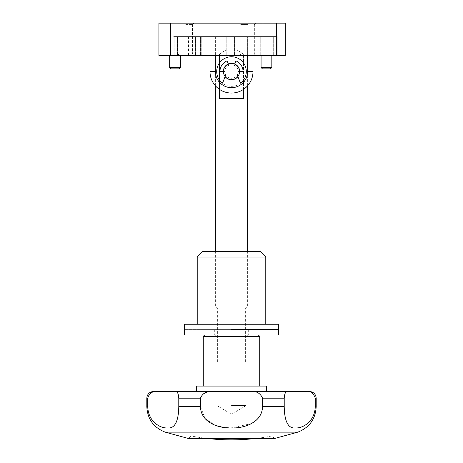 <?xml version="1.0" encoding="UTF-8"?>
<svg xmlns="http://www.w3.org/2000/svg" width="463" height="463" viewBox="0 0 463 463"><rect width="100%" height="100%" fill="white"/><g stroke="black" fill="none" stroke-linecap="round" stroke-linejoin="round"><path stroke-width="0.35" stroke-dasharray="2.31 1.74" d="M185.796 55.41L166.981 55.41L185.796 55.41M185.796 53.997L192.521 53.997L185.796 53.997M185.796 24.562L192.521 24.562L185.796 24.562M185.796 23.15L193.928 23.15L185.796 23.15M247.63 55.41L232.843 55.41L260.727 55.41L247.63 55.41L255.761 55.41L247.63 55.41L255.761 55.41L247.63 55.41L247.63 36.594L232.843 36.594L277.204 36.594L209.994 36.594L209.994 71.539A21.506 21.506 0 0 0 231.5 93.046A21.506 21.506 0 0 0 253.006 71.539L253.006 36.594L209.994 36.594L209.994 71.539A21.506 21.506 0 0 0 231.5 93.046A21.506 21.506 0 0 0 253.006 71.539L253.006 36.594L209.994 36.594L215.37 36.594L215.37 55.41M247.63 53.997L240.91 53.997L247.63 53.997M247.63 24.562L240.91 24.562L247.63 24.562M247.63 23.15L239.498 23.15L247.63 23.15M237.918 76.638A8.201 8.201 0 0 0 231.5 63.344A8.201 8.201 0 0 0 223.299 71.539A8.201 8.201 0 0 0 231.5 79.74A8.201 8.201 0 0 0 239.701 71.539A8.201 8.201 0 0 0 231.5 63.344A8.201 8.201 0 0 0 225.082 76.638M175.043 36.594L188.487 36.594L175.043 36.594M175.043 55.41L188.487 55.41L175.043 55.41M173.7 36.594L234.434 36.594L173.7 36.594M227.709 55.41L195.438 55.41L227.709 55.41M266.676 55.41L273.292 55.41L266.676 55.41M173.7 55.41L166.981 55.41L173.7 55.41M262.417 68.854L270.479 68.854M171.009 68.854L179.077 68.854M266.451 55.41L271.827 55.41L266.451 55.41M264.686 23.15L158.913 23.15L158.913 55.41L285.266 55.41L285.266 23.15L264.686 23.15M223.299 71.539A8.201 8.201 0 0 0 231.5 79.74A8.201 8.201 0 0 0 239.701 71.539A8.201 8.201 0 0 0 231.5 63.344A8.201 8.201 0 0 0 223.299 71.539A8.201 8.201 0 0 0 231.5 79.74A8.201 8.201 0 0 0 239.701 71.539A8.201 8.201 0 0 1 231.5 79.74A8.201 8.201 0 0 1 223.299 71.539A8.201 8.201 0 0 0 231.5 79.74A8.201 8.201 0 0 0 239.701 71.539A8.201 8.201 0 0 0 231.5 63.344A8.201 8.201 0 0 0 223.299 71.539A8.201 8.201 0 0 1 231.5 63.344A8.201 8.201 0 0 1 239.701 71.539M277.204 55.41L273.292 55.41L277.204 55.41L277.204 36.594L277.204 55.41M215.37 71.539A16.13 16.13 0 0 0 231.5 87.669A16.13 16.13 0 0 0 247.63 71.539L247.63 36.594L215.37 36.594L215.37 71.539L209.994 71.539A21.506 21.506 0 0 0 231.5 93.046A21.506 21.506 0 0 0 253.006 71.539L253.006 55.41M166.981 36.594L166.981 55.41L166.981 36.594M234.637 63.963A8.201 8.201 0 0 0 228.363 63.963M209.994 55.41L209.994 71.539A21.506 21.506 0 0 0 231.5 93.046A21.506 21.506 0 0 0 253.006 71.539L247.63 71.539M278.547 335.004L184.453 335.004M231.5 329.627L184.453 329.627L231.5 329.627M231.5 335.004L258.383 335.004L231.5 335.004M231.5 336.682L246.015 336.682L231.5 336.682M231.5 405.571L246.015 405.571L231.5 405.571M203.274 336.346L259.726 336.346M266.451 386.084L196.549 386.084M231.5 386.084L259.726 386.084L231.5 386.084M231.5 391.461L196.549 391.461L231.5 391.461M152.744 392.034L156.72 391.461L306.28 391.461C310.447 390.731 313.439 392.971 315.257 398.18L316.183 398.18M205.503 392.56L200.462 398.18L200.462 406.653L205.121 418.627L215.966 425.543M222.309 427.17L231.5 427.939L251.559 423.558M147.836 397.173L147.743 406.653C148.201 422.244 161.026 428.443 167.23 427.939C174.644 428.9 178.492 421.805 178.782 406.653L178.782 398.18C178.324 392.971 177.069 390.731 175.02 391.461M207.644 438.507A212.384 212.384 0 0 1 191.173 435.984L231.5 435.984L191.173 435.984L188.487 438.507L274.513 438.507L271.827 435.984L231.5 435.984L271.827 435.984A212.384 212.384 0 0 1 255.356 438.507M213.2 391.461L207.256 392.045M151.47 392.56L150.134 393.417M287.98 391.461C285.931 390.731 284.676 392.971 284.218 398.18L284.218 406.653C284.508 421.799 288.356 428.894 295.77 427.939C301.974 428.425 314.794 422.279 315.257 406.653L315.257 398.18M255.981 420.508L260.762 414.339L262.538 406.653L262.538 398.18C260.264 392.971 256.016 390.731 249.8 391.461M260.403 251.664L202.597 251.664M197.221 257.04L265.779 257.04M232.09 324.25L197.221 324.25L232.09 324.25M184.453 324.25L278.547 324.25M231.216 329.627L247.902 329.627L231.216 329.627M231.216 251.664L247.902 251.664L231.216 251.664M231.5 306.101L247.63 306.101L231.5 306.101M243.521 89.376L243.521 54.067L247.63 54.067L243.521 54.067L243.521 98.422L219.479 98.422L219.479 54.067L219.479 89.376M231.5 308.121L245.616 308.121L231.5 308.121M231.5 361.887L245.616 361.887L231.5 361.887M225.956 50.033L243.596 50.033L237.044 50.033L243.521 54.067L237.044 50.033L219.404 50.033L225.956 50.033L219.479 54.067L215.37 54.067L219.479 54.067L225.956 50.033M219.479 98.422L243.521 98.422L219.479 98.422M224.051 74.63A8.068 8.068 0 0 1 228.409 64.091A8.068 8.068 0 0 1 238.949 68.449A8.068 8.068 0 0 1 234.591 78.994A8.068 8.068 0 0 1 224.051 74.63A8.068 8.068 0 0 1 228.409 64.091A8.068 8.068 0 0 1 238.949 68.449A8.068 8.068 0 0 1 234.591 78.994A8.068 8.068 0 0 1 224.051 74.63A8.068 8.068 0 0 1 228.409 64.091A8.068 8.068 0 0 1 238.949 68.449A8.068 8.068 0 0 1 234.591 78.994A8.068 8.068 0 0 1 224.051 74.63A8.068 8.068 0 0 1 228.409 64.091A8.068 8.068 0 0 1 238.949 68.449A8.068 8.068 0 0 1 234.591 78.994A8.068 8.068 0 0 1 224.051 74.63A8.068 8.068 0 0 1 228.409 64.091A8.068 8.068 0 0 1 238.949 68.449A8.068 8.068 0 0 1 234.591 78.994A8.068 8.068 0 0 1 224.051 74.63M217.841 77.205A14.787 14.787 0 0 1 225.834 57.881A14.787 14.787 0 0 1 245.159 65.879A14.787 14.787 0 0 1 237.166 85.198A14.787 14.787 0 0 1 217.841 77.205A14.787 14.787 0 0 1 225.834 57.881A14.787 14.787 0 0 1 245.159 65.879A14.787 14.787 0 0 1 237.166 85.198A14.787 14.787 0 0 1 217.841 77.205M225.29 74.115A6.719 6.719 0 0 1 228.925 65.335A6.719 6.719 0 0 1 237.71 68.964A6.719 6.719 0 0 1 234.075 77.749A6.719 6.719 0 0 1 225.29 74.115A6.719 6.719 0 0 1 228.925 65.335A6.719 6.719 0 0 1 237.71 68.964A6.719 6.719 0 0 1 234.075 77.749A6.719 6.719 0 0 1 225.29 74.115M246.287 71.539A14.787 14.787 0 0 0 231.5 56.752A14.787 14.787 0 0 0 221.638 82.559A0.804 0.804 0 0 0 222.929 82.246L225.718 74.971A6.719 6.719 0 0 1 224.781 71.539L220.776 71.539A0.804 0.804 0 0 1 219.971 70.671A11.558 11.558 0 0 1 226.285 61.22A0.804 0.804 0 0 1 227.397 61.631L228.93 65.329A6.719 6.719 0 0 1 234.07 65.329L235.603 61.631A0.804 0.804 0 0 1 236.715 61.22A11.558 11.558 0 0 1 243.029 70.671A0.804 0.804 0 0 1 242.224 71.539L238.219 71.539A6.719 6.719 0 0 1 237.282 74.971L240.071 82.246A0.804 0.804 0 0 0 241.362 82.559A14.787 14.787 0 0 0 246.287 71.539M225.134 76.493L225.718 74.971A6.719 6.719 0 0 1 224.781 71.539L223.432 71.539M228.415 64.091L228.93 65.329A6.719 6.719 0 0 1 234.07 65.329L234.585 64.091M239.568 71.539L238.219 71.539A6.719 6.719 0 0 1 237.282 74.971L237.866 76.493M174.146 36.594L174.146 55.41L174.146 36.594M177.479 36.594L177.479 55.41L177.479 36.594M233.937 36.594L233.937 55.41L233.937 36.594M273.292 36.594L273.292 55.41L273.292 36.594M271.827 55.41L271.827 67.511L261.074 67.511L266.451 67.511L261.074 67.511L261.074 55.41M180.42 67.511L169.666 67.511M263.019 23.15L263.019 55.41M276.59 23.15L276.59 55.41M170.5 23.15L170.5 55.41M197.047 36.594L197.047 55.41L197.047 36.594M201.231 36.594L201.231 55.41L201.231 36.594M226.783 36.594L226.783 55.41L226.783 36.594M260.727 36.594L260.727 55.41L260.727 36.594M165.181 432.147L297.819 432.147M146.817 406.653L147.743 406.653M178.782 406.653L200.462 406.653M178.782 398.18L200.462 398.18M146.817 398.18L147.743 398.18M315.257 406.653L316.183 406.653M262.538 398.18L284.218 398.18M262.538 406.653L284.218 406.653M179.077 53.997L177.665 55.41L179.077 53.997L179.077 24.562L177.665 23.15L179.077 24.562L179.077 53.997M240.91 53.997L239.498 55.41L240.91 53.997L240.91 24.562L239.498 23.15L240.91 24.562L240.91 53.997M188.487 36.594L188.487 55.41M234.434 36.594L234.434 55.41L234.434 36.594M232.843 36.594L232.843 55.41L232.843 36.594M200.583 36.594L200.583 55.41L200.583 36.594M195.438 36.594L195.438 55.41L195.438 36.594M192.521 24.562L193.928 23.15L192.521 24.562L192.521 53.997L193.928 55.41L192.521 53.997L192.521 24.562M254.349 24.562L255.761 23.15L254.349 24.562L254.349 53.997L255.761 55.41L254.349 53.997L254.349 24.562M214.699 329.627L214.699 335.004M248.301 329.627L248.301 335.004M215.301 335.004L216.985 336.682L216.985 405.571L231.5 414.298L246.015 405.571L246.015 336.682L247.699 335.004M247.902 251.664L247.902 329.627M215.098 251.664L215.098 329.627M245.616 361.887L245.616 308.121L247.63 306.101L247.63 251.664M247.63 85.765L247.63 54.067L243.596 50.033M217.384 361.887L217.384 308.121L215.37 306.101L215.37 251.664M215.37 85.765L215.37 54.067L219.404 50.033"/><path stroke-width="0.69" d="M225.082 76.638A8.201 8.201 0 0 0 237.918 76.638M270.479 68.854L262.417 68.854L261.074 67.511L271.827 67.511L270.479 68.854L271.827 67.511L271.827 55.41M179.077 68.854L171.009 68.854L169.666 67.511L180.42 67.511L179.077 68.854M276.59 55.41L285.266 55.41L285.266 23.15L276.59 23.15L276.59 55.41L158.913 55.41L158.913 23.15L276.59 23.15M239.701 71.539A8.201 8.201 0 0 0 234.637 63.963M228.363 63.963A8.201 8.201 0 0 0 223.299 71.539M253.006 55.41L253.006 71.539A21.506 21.506 0 0 1 231.5 93.046A21.506 21.506 0 0 1 209.994 71.539L209.994 55.41M231.5 329.627L278.547 329.627L231.5 329.627M231.5 335.004L278.547 335.004L278.547 324.25L184.453 324.25L184.453 335.004L231.5 335.004M258.383 335.004L259.726 336.346L203.274 336.346L203.274 386.084M196.549 391.461L196.549 386.084L266.451 386.084L266.451 391.461M156.72 391.461L175.02 391.461C177.069 390.731 178.324 392.971 178.782 398.18L178.782 406.653C178.492 421.799 174.644 428.894 167.23 427.939C161.026 428.425 148.206 422.279 147.743 406.653L147.743 398.18C149.561 392.971 152.553 390.731 156.72 391.461M309.463 391.461C313.544 391.86 315.783 394.1 316.183 398.18L315.257 398.18C313.439 392.971 310.453 390.731 306.28 391.461L175.02 391.461M249.8 391.461C256.022 390.731 260.264 392.971 262.538 398.18L262.538 406.653C262.191 422.244 244.724 428.443 231.5 427.939C218.276 428.425 200.82 422.279 200.462 406.653L200.462 398.18C202.736 392.971 206.984 390.731 213.2 391.461M215.966 425.543L222.309 427.17M316.183 398.18L316.183 406.653C315.523 419.079 309.4 427.58 297.819 432.147L274.513 438.507L188.487 438.507L165.181 432.147C153.6 427.58 147.477 419.084 146.817 406.653L147.743 406.653M207.256 392.045L205.503 392.56M152.744 392.034L151.47 392.56M150.134 393.417L147.836 397.173M315.257 398.18L315.257 406.653C314.799 422.244 301.974 428.443 295.77 427.939C288.356 428.9 284.508 421.805 284.218 406.653L284.218 398.18C284.676 392.971 285.931 390.731 287.98 391.461M251.559 423.558L255.981 420.508M207.644 438.507A212.384 212.384 0 0 0 255.356 438.507M197.221 257.04L202.597 251.664L260.403 251.664L265.779 257.04L197.221 257.04L197.221 324.25M219.479 89.376L219.479 98.422L243.521 98.422L243.521 89.376M224.051 74.63A8.068 8.068 0 0 1 228.409 64.091A8.068 8.068 0 0 1 238.949 68.449A8.068 8.068 0 0 1 234.591 78.994A8.068 8.068 0 0 1 224.051 74.63M237.866 76.493L240.071 82.246A0.804 0.804 0 0 0 241.362 82.559A14.787 14.787 0 0 0 231.5 56.752A14.787 14.787 0 0 0 221.638 82.559A0.804 0.804 0 0 0 222.929 82.246L225.134 76.493M223.432 71.539L220.776 71.539A0.804 0.804 0 0 1 219.971 70.671A11.558 11.558 0 0 1 226.285 61.22A0.804 0.804 0 0 1 227.397 61.631L228.415 64.091M234.585 64.091L235.603 61.631A0.804 0.804 0 0 1 236.715 61.22A11.558 11.558 0 0 1 243.029 70.671A0.804 0.804 0 0 1 242.224 71.539L239.568 71.539M170.5 23.15L170.5 55.41M263.019 23.15L263.019 55.41M215.37 55.41L215.37 71.539A16.13 16.13 0 0 0 231.5 87.669A16.13 16.13 0 0 0 247.63 71.539L247.63 55.41M247.63 71.539L253.006 71.539A21.506 21.506 0 0 1 231.5 93.046A21.506 21.506 0 0 1 209.994 71.539L215.37 71.539M297.819 432.147L165.181 432.147M200.462 406.653L178.782 406.653M147.743 398.18L146.817 398.18C147.217 394.1 149.456 391.86 153.537 391.461M200.462 398.18L178.782 398.18M284.218 398.18L262.538 398.18M284.218 406.653L262.538 406.653M316.183 406.653L315.257 406.653M180.42 67.511L180.42 55.41M169.666 67.511L169.666 55.41M262.417 68.854L261.074 67.511L261.074 55.41M204.617 335.004L203.274 336.346M146.817 398.18L146.817 406.653M259.726 336.346L259.726 386.084M265.779 257.04L265.779 324.25M247.63 251.664L247.63 85.765M215.37 251.664L215.37 85.765"/></g></svg>
